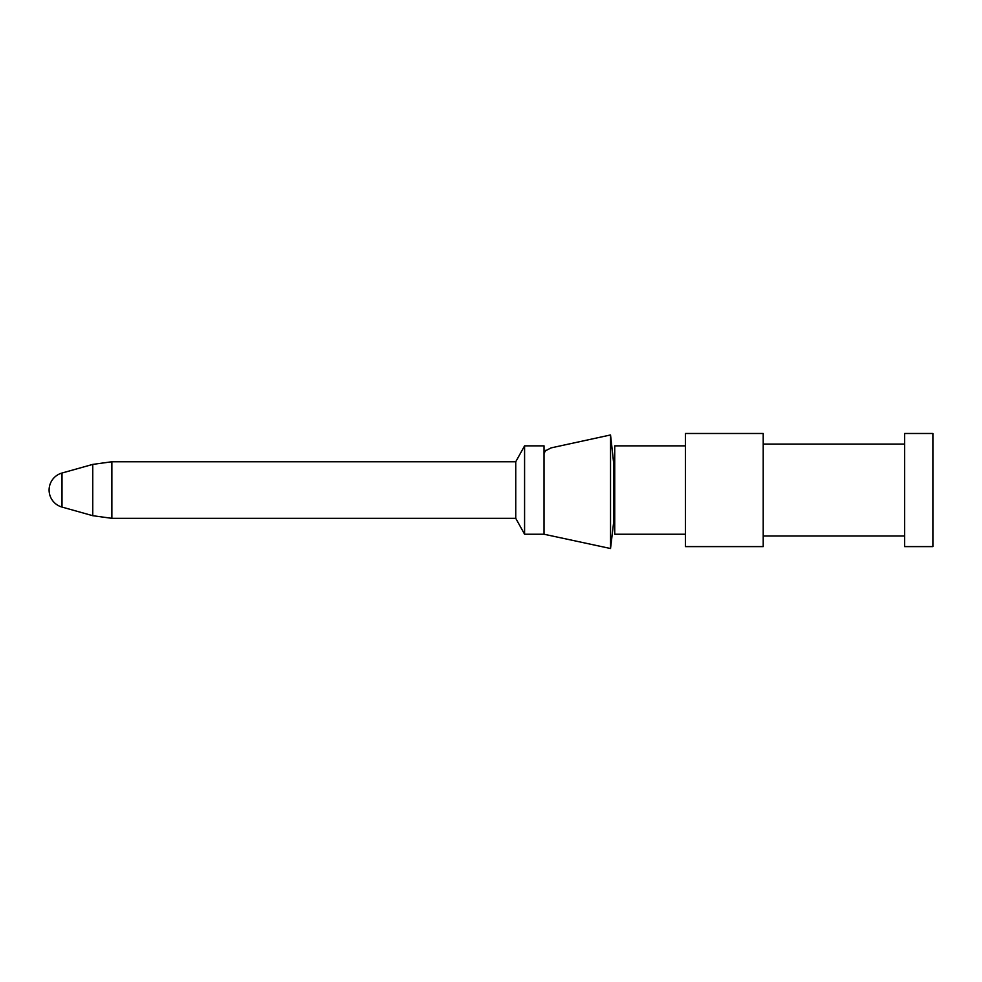 <?xml version="1.0" encoding="UTF-8"?>
<svg xmlns="http://www.w3.org/2000/svg" width="982" height="982" viewBox="0 0 982 982"><rect width="100%" height="100%" fill="white"/><g stroke="black" fill="none" stroke-linecap="round" stroke-linejoin="round"><path stroke-width="1.47" d="M932.9 433.479L932.9 546.606L904.618 546.606L904.618 433.479L932.9 433.479M763.21 433.479L763.21 546.606L685.436 546.606L685.436 433.479L763.21 433.479M685.436 445.853L614.732 445.853L614.732 534.233L685.436 534.233M62.001 473.029A17.676 17.676 0 0 0 62.001 507.068L62.001 473.029L92.75 464.4L111.874 461.761L515.746 461.761L524.584 445.853L544.028 445.853L544.028 534.233L610.534 548.521L610.534 434.952L551.098 447.89L544.936 451.094L544.028 453.438L545.759 450.284M524.584 445.853L524.584 534.233L544.028 534.233M515.746 461.761L515.746 518.324L524.584 534.233M610.534 548.521L613.713 521.859L613.713 463.59L610.534 434.952L551.098 447.89M614.732 458.226L613.161 458.226L610.534 434.952M111.874 461.761L111.874 518.324L515.746 518.324M92.75 464.4L92.75 515.697L111.874 518.324M763.21 444.085L904.618 444.085M763.21 536L904.618 536M62.001 507.068L92.75 515.697M613.713 521.859L614.732 521.859"/></g></svg>
